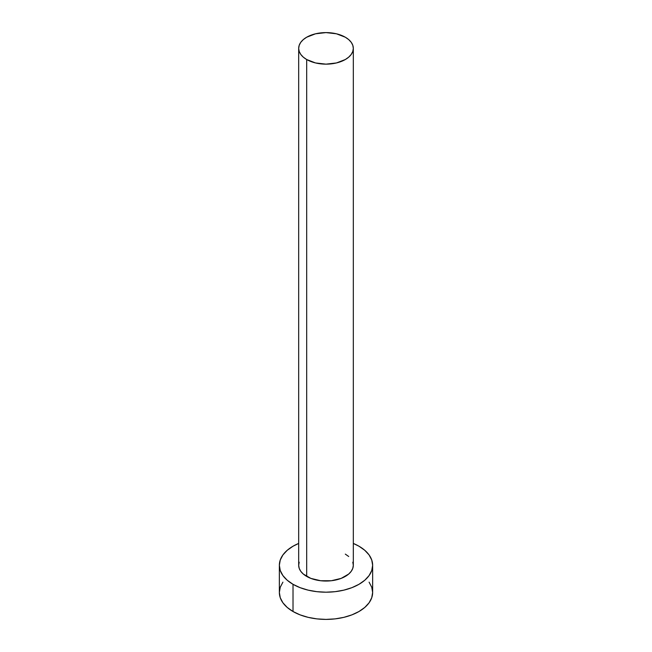 <?xml version="1.0" encoding="UTF-8"?>
<svg xmlns="http://www.w3.org/2000/svg" width="652" height="652" viewBox="0 0 652 652"><rect width="100%" height="100%" fill="white"/><g stroke="black" fill="none" stroke-linecap="round" stroke-linejoin="round"><path stroke-width="0.98" d="M298.681 48.37L299.203 51.451L300.759 54.409L303.286 57.14L306.685 59.528L315.544 62.951L326 64.149L336.456 62.951L345.315 59.528L348.714 57.14L351.241 54.409L352.797 51.451L353.319 48.37L352.797 45.298L351.241 42.339L348.714 39.609L345.315 37.221L336.456 33.798L326 32.6L315.544 33.798L306.685 37.221L303.286 39.609L300.759 42.339L299.203 45.298L298.681 48.37L298.681 565.268A27.319 15.77 0 0 0 306.685 576.417L306.685 59.528A27.319 15.77 180 0 1 298.681 48.37A27.319 15.77 180 0 1 315.544 33.798A27.319 15.77 180 0 1 345.315 37.221A27.319 15.77 180 0 1 353.319 48.37A27.319 15.77 180 0 1 336.456 62.951A27.319 15.77 180 0 1 306.685 59.528L306.685 576.417A27.319 15.77 0 0 0 336.456 579.84A27.319 15.77 0 0 0 353.319 565.268L352.797 568.34L351.241 571.299L348.714 574.029L341.175 578.381L331.33 580.736L320.67 580.736L310.825 578.381L303.286 574.029L300.759 571.299L299.203 568.34L298.681 565.268L299.203 562.187M282.903 582.163L280.254 587.216L279.358 592.472A46.642 26.928 0 0 0 293.017 611.511L293.017 584.306L300.083 587.656L308.151 590.141L316.896 591.674L326 592.195L335.104 591.674L343.848 590.141L351.917 587.656L358.983 584.306L364.786 580.223L369.097 575.569L371.746 570.516L372.642 565.268L371.746 560.011L369.097 554.958L364.786 550.304L358.983 546.221L353.319 543.434A46.642 26.928 180 0 1 358.983 546.221A46.642 26.928 180 0 1 372.642 565.268A46.642 26.928 180 0 1 343.848 590.141A46.642 26.928 180 0 1 293.017 584.306L293.017 611.511A46.642 26.928 0 0 0 343.848 617.346A46.642 26.928 0 0 0 372.642 592.472L371.746 587.216L369.097 582.163M293.017 584.306A46.642 26.928 180 0 1 279.358 565.268A46.642 26.928 180 0 1 298.681 543.434L293.017 546.221L287.214 550.304L282.903 554.958L280.254 560.011L279.358 565.268L280.254 570.516L282.903 575.569L287.214 580.223L293.017 584.306M345.315 554.11L348.714 556.498M352.797 562.187L353.319 565.268L353.319 48.37M279.358 565.268L279.358 592.472L280.254 597.721L282.903 602.774L287.214 607.428L293.017 611.511L300.083 614.86L308.151 617.346L316.896 618.887L326 619.4L335.104 618.887L343.848 617.346L351.917 614.86L358.983 611.511L364.786 607.428L369.097 602.774L371.746 597.721L372.642 592.472L372.642 565.268"/></g></svg>
